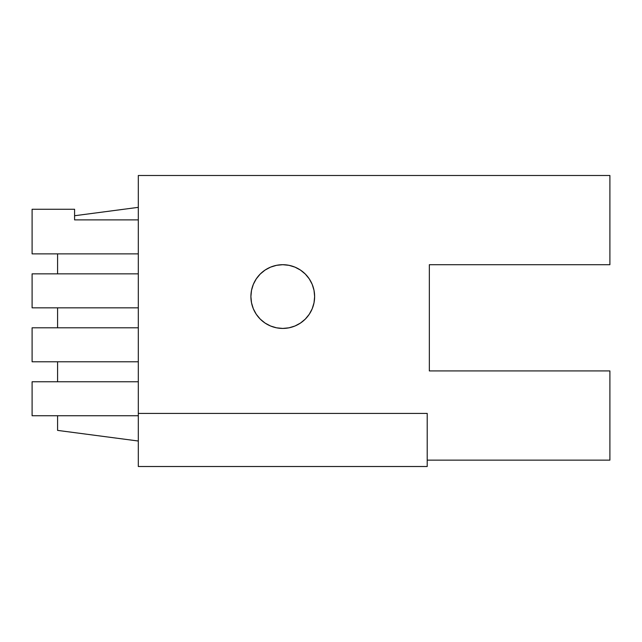 <?xml version="1.0" encoding="UTF-8"?>
<svg xmlns="http://www.w3.org/2000/svg" width="642" height="642" viewBox="0 0 642 642"><rect width="100%" height="100%" fill="white"/><g stroke="black" fill="none" stroke-linecap="round" stroke-linejoin="round"><path stroke-width="0.96" d="M305.295 319.106L309.259 314.275L312.205 308.762L314.018 302.791L314.628 296.572L314.018 290.353L312.205 284.374L309.259 278.869L305.295 274.038L300.464 270.073L294.959 267.136L288.98 265.323L282.761 264.705L276.55 265.323L270.571 267.136L265.058 270.073L260.235 274.038L256.27 278.869L253.325 284.374L251.512 290.353L250.902 296.572L251.512 302.791L253.325 308.762L256.27 314.275L260.235 319.106L265.058 323.062L270.571 326.008L276.55 327.821L282.761 328.431A31.867 31.867 0 0 0 314.628 296.572A31.867 31.867 0 0 0 282.761 264.705A31.867 31.867 0 0 1 314.628 296.572A31.867 31.867 0 0 1 282.761 328.431A31.867 31.867 0 0 1 250.902 296.572A31.867 31.867 0 0 1 282.761 264.705A31.867 31.867 0 0 0 250.902 296.572A31.867 31.867 0 0 0 282.761 328.431L288.98 327.821L294.959 326.008L300.464 323.062L305.295 319.106L300.464 323.062M138.311 413.408L138.311 466.509L427.211 466.509L427.211 413.408L138.311 413.408L138.311 466.509L427.211 466.509L427.211 413.408L138.311 413.408L138.311 175.491L138.311 413.408M138.311 219.885L74.584 219.885L138.311 219.885M427.211 460.137L609.9 460.137L609.9 370.924L429.337 370.924L429.337 264.705L609.9 264.705L609.9 175.491L138.311 175.491L609.9 175.491L609.9 264.705L429.337 264.705L429.337 370.924L609.9 370.924L609.9 460.137L427.211 460.137M314.628 296.572L314.355 300.729M138.311 381.757L32.1 381.757L138.311 381.757M32.1 415.743L138.311 415.743L32.1 415.743L32.1 381.757L32.1 415.743M138.311 327.797L32.1 327.797L138.311 327.797M32.1 361.783L138.311 361.783L32.1 361.783L32.1 327.797L32.1 361.783M32.1 307.831L32.1 273.845L138.311 273.845L32.1 273.845L32.1 307.831L138.311 307.831L32.1 307.831M32.1 253.871L32.1 209.26L74.584 209.26L74.584 219.885L74.584 209.26L32.1 209.26L32.1 253.871L138.311 253.871L32.1 253.871M138.311 441.022L57.587 430.397L57.587 415.743L57.587 430.397L138.311 441.022M57.587 381.757L57.587 361.783L57.587 381.757M57.587 327.797L57.587 307.831L57.587 327.797M57.587 273.845L57.587 253.871L57.587 273.845M74.584 215.736L138.311 207.35L74.584 215.736"/></g></svg>
